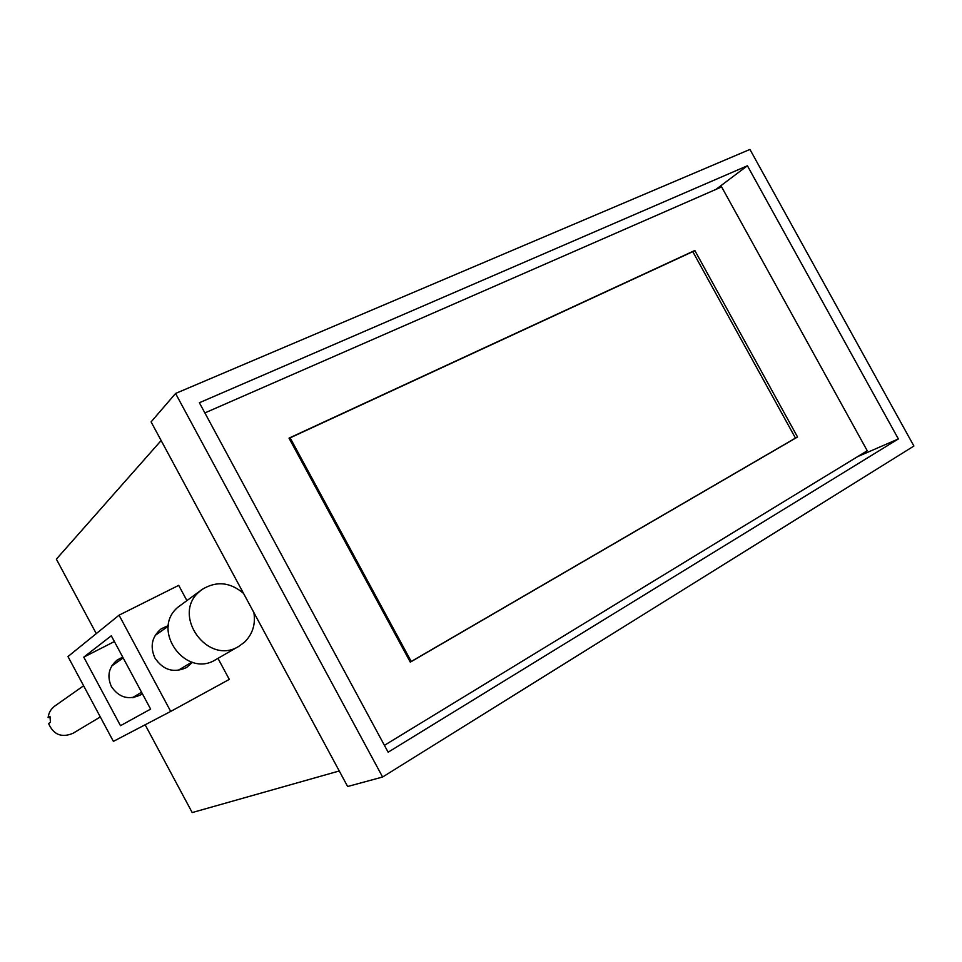 <?xml version="1.0" encoding="UTF-8"?>
<svg xmlns="http://www.w3.org/2000/svg" width="962" height="962" viewBox="0 0 962 962"><rect width="100%" height="100%" fill="white"/><g stroke="black" fill="none" stroke-linecap="round" stroke-linejoin="round"><path stroke-width="1.44" d="M339.261 770.971L192.196 812.565L145.142 724.783M96.284 633.633L56.361 559.15L161.135 440.548M382.599 777.019L913.9 446.043L749.939 149.435L175.565 393.458L151.094 421.897L347.631 786.507L382.599 777.019L175.565 393.458M199.374 402.741L388.131 752.212L898.364 438.949L747.414 165.765L199.374 402.741M716.005 189.37L747.414 165.765M857.599 456.649L898.364 438.949M112.241 665.175L113.191 664.958M142.34 693.662L140.392 694.973C128.571 700.372 118.891 697.558 111.376 686.531C106.758 675.973 108.754 667.087 117.364 659.884L122.775 657.166M155.171 635.437L168.314 626.19M192.496 662.313L186.568 667.532C173.749 673.352 163.191 670.177 154.906 658.008C149.783 646.368 151.888 636.628 161.219 628.811L168.398 625.516M170.707 711.423L119.06 615.175L67.977 656.553L113.384 741.377L170.707 711.423L229.293 679.4L217.965 658.345M186.868 600.541L178.704 585.353L119.06 615.175M134.043 696.741L133.465 697.522M150.613 709.102L111.303 635.786L83.778 657.142L120.49 725.685L150.613 709.102M114.394 641.558L83.778 657.142M191.847 662.121L178.066 670.382M83.622 685.762L54.966 705.916C51.01 708.826 48.713 712.71 48.1 717.568L49.892 717.436M100.313 716.943L72.98 733.309C61.652 738.01 53.511 734.752 48.569 723.532L50.445 722.294L49.964 716.293L48.1 717.568M243.53 593.386C230.134 582.046 216.294 580.759 202.032 589.502L199.807 591.293C170.659 614.574 207.864 666.413 239.093 646.175L244.516 642.171C252.597 634.162 255.724 624.29 253.884 612.59M202.032 589.502L178.247 606.986C150.084 629.485 185.738 679.064 215.921 659.535L239.093 646.175M204.87 412.914L721.632 186.917L867.243 450.757L384.415 745.334M694.817 250.493L289.009 438.143L410.305 662.157L797.534 436.988L694.817 250.493L692.905 251.852M795.418 437.999L797.534 436.988M692.784 251.635L795.466 438.095L411.231 661.495L290.139 437.854L692.784 251.635M410.185 661.94L411.231 661.495M289.273 438.612L290.139 437.854M123.184 657.936L111.724 665.993M141.57 692.231L132.503 697.666"/></g></svg>
